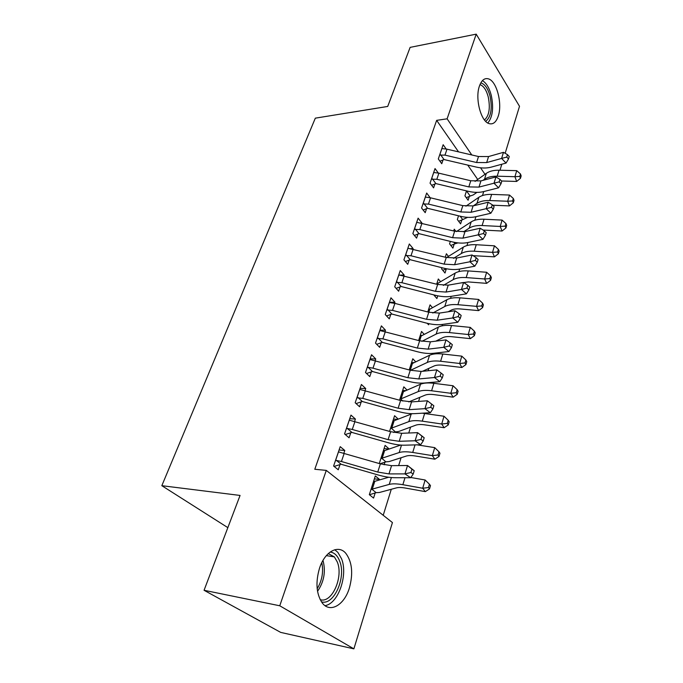 <?xml version="1.0" encoding="UTF-8"?>
<svg xmlns="http://www.w3.org/2000/svg" width="683" height="683" viewBox="0 0 683 683"><rect width="100%" height="100%" fill="white"/><g stroke="black" fill="none" stroke-linecap="round" stroke-linejoin="round"><path stroke-width="1.02" d="M319.482 568.324C324.843 551.369 338.486 544.189 345.905 553.443C352.146 562.015 353.307 573.524 349.38 587.986C344.36 605.087 330.026 613.513 322.205 602.893C316.323 594.014 315.418 582.488 319.482 568.324M479.423 86.084C481.524 80.252 484.495 77.828 488.328 78.827C496.661 80.867 502.603 103.662 498.266 116.084C496.148 122.283 493.032 124.784 488.934 123.563C480.841 121.309 474.898 98.386 479.423 86.084M383.214 515.289L391.291 489.276M398.641 465.593L401.083 457.73M408.758 433.005L410.594 427.097M418.577 401.399L419.84 397.335M428.096 370.741L428.822 368.402M433.253 354.136L433.517 353.29M437.342 340.971L437.555 340.271M442.038 325.851L442.482 324.408M450.575 298.351L451.198 296.345M458.882 271.595L459.668 269.059M466.967 245.564L467.906 242.516M474.839 220.216L475.923 216.699M482.497 195.534L483.726 191.564M392.435 522.563L353.879 648.85L279.757 605.778L326.286 470.391L392.435 522.563M279.757 605.778L204.063 590.283L280.696 632.398L353.879 648.85M204.063 590.283L240.066 495.44L161.828 485.69L315.324 118.159L387.705 106.446L410.133 47.375L476.205 34.15L519.507 106.292L505.155 153.308M501.817 164.227L499.99 170.238M161.828 485.69L227.84 527.635M384.068 448.586L389.139 448.979L385.092 445.384L379.278 463.544M384.947 462.186L384.119 464.799M349.739 418.713L355.408 419.046L350.968 415.11L344.556 433.927L349.073 437.786L350.797 432.689M355.408 419.046L354.579 421.513M407.077 390.087L403.815 386.843L399.538 400.212M370.152 358.84L375.744 358.934L371.543 354.759L365.499 372.491L369.768 376.598L371.39 371.791M375.744 358.934L375.146 360.684M424.22 334.414L421.539 331.46L418.636 340.535M386.809 309.997L392.52 310.381L426.534 319.303L437.205 320.199L452.735 317.954L454.938 310.756L439.434 313.096L428.787 312.233L394.885 303.38L390.172 302.671L389.43 302.313L394.928 302.185L390.958 297.814L385.255 314.556L389.284 318.867L390.821 314.325M394.928 302.185L394.552 303.295M440.578 281.703L438.324 278.98L436.65 284.205M437.76 295.833L436.889 298.556L433.748 294.868M410.654 248.672L413.078 248.527L409.313 243.985L403.918 259.822L407.734 264.312L409.194 260.018M413.078 248.527L412.891 249.073M456.005 231.486L454.255 229.189L453.691 230.948M454.161 244.155L452.897 248.134L449.559 243.857L450.345 241.398M430.145 197.728L426.687 193.033L421.573 208.025L425.202 212.669L426.576 208.605M469.306 196.448L468.103 200.23L464.927 195.825L466.506 190.881M446.178 149.005L443.156 144.719L438.307 158.943L441.756 163.724L443.062 159.865M477.733 179.492L467.71 165.064M458.541 151.865L436.65 120.353L314.795 469.264L326.286 470.391M438.324 173.055L435.028 168.556L430.051 183.164L433.585 187.876L434.926 183.915M461.828 220.003L460.598 223.879L457.337 219.533L458.532 215.802M420.711 222.863L421.778 222.778L418.116 218.159L412.865 233.569L416.587 238.145L418.005 233.962M448.475 256.39L446.392 253.76L445.29 257.209M446.298 268.931L445 273.021L441.577 268.812L441.935 267.702M399.418 275.181L404.131 274.984L400.264 270.528L394.714 286.809L398.641 291.214L400.136 286.792M404.131 274.984L403.849 275.804M432.493 307.7L430.042 304.874L427.771 311.969M428.915 323.674L428.565 324.775L427.242 323.29M379.927 330.179L385.468 330.154L381.387 325.876L375.513 343.105L379.663 347.323L381.242 342.644M385.468 330.154L384.99 331.579M415.751 361.862L412.797 358.771L409.228 369.938M360.095 388.345L365.721 388.55L361.409 384.495L355.186 402.757L359.574 406.744L361.247 401.792M365.721 388.55L365.012 390.65M398.223 419.123L394.586 415.708L389.566 431.4M339.075 449.995L344.787 450.464L340.211 446.656L333.603 466.045L338.256 469.776L340.032 464.517M344.787 450.464L343.822 453.316M374.378 478.885L379.483 479.406L375.317 475.931L369.324 494.68L373.558 498.078L375.172 492.989M379.483 479.406L379.296 480.004M436.65 120.353L447.109 118.816L476.205 34.15M484.998 174.293L480.567 167.813M471.791 154.956L447.109 118.816M428.702 309.058L430.102 309.032M420.25 335.464L422.179 335.464M411.576 362.596L414.111 362.639M402.654 390.471L405.924 390.591M393.493 419.123L397.626 419.362M439.621 155.075L444.992 155.118L476.597 162.52L486.672 162.58L501.604 158.422L503.473 152.326L488.567 156.552L486.672 162.58M488.567 156.552L478.51 156.527L446.998 149.176L441.85 148.544M506.735 157.09L508.511 158.96L509.245 156.518L507.478 154.648L506.735 157.09L501.604 158.422L506.06 163.075L491.128 167.156C486.603 168.334 481.583 168.291 476.085 167.036L444.035 159.549L439.946 161.222M440.561 154.7L444.035 159.549M506.06 163.075L508.511 158.96M507.478 154.648L503.473 152.326M467.684 191.163L466.976 191.582L470.177 196.055L466.284 197.703M466.139 192.034L466.976 191.582M501.553 180.986L516.647 181.447L514.931 176.692L497.198 176.197C491.845 176.103 487.611 177.128 484.486 179.27L482.932 180.372M519.789 176.419L520.463 178.323L521.172 175.907L520.497 174.003L519.789 176.419L514.931 176.692L516.724 170.656L499.025 170.212C493.689 170.127 489.463 171.168 486.339 173.337L475.061 181.396M470.177 196.055L473.31 194.903L476.93 192.375M516.724 170.656L520.497 174.003M520.463 178.323L516.647 181.447M431.408 179.185L436.83 179.279L468.811 186.911L478.979 187.091L494.014 183.206L495.935 176.948L480.926 180.901L478.979 187.091M480.926 180.901L470.775 180.756L438.887 173.175L433.688 172.483M499.205 181.874L501.023 183.718L501.774 181.217L499.965 179.364L499.205 181.874L494.014 183.206L498.556 187.816L483.53 191.616C478.971 192.717 473.908 192.615 468.342 191.317L435.908 183.599L431.656 185.306M432.348 178.809L435.908 183.599M498.556 187.816L501.023 183.718M499.965 179.364L495.935 176.948M422.965 203.944L428.446 204.089L460.812 211.961L471.082 212.268L486.211 208.674L488.183 202.236L473.071 205.907L471.082 212.268M473.071 205.907L462.826 205.634L430.563 197.822L425.313 197.063M491.47 207.333L493.322 209.16L494.099 206.59L492.255 204.755L491.47 207.333L486.211 208.674L490.855 213.233L475.727 216.742C471.133 217.757 466.028 217.595 460.393 216.255L427.575 208.298L423.144 210.04M423.912 203.577L427.575 208.298M490.855 213.233L493.322 209.16M492.255 204.755L488.183 202.236M460.171 216.204L462.707 219.61L458.66 221.292M492.716 205.216L509.441 205.907L507.665 201.246L489.754 200.537C484.349 200.375 480.089 201.323 476.956 203.38L473.336 205.839M512.591 200.939L513.292 202.808L514.017 200.332L513.317 198.454L512.591 200.939L507.665 201.246L509.501 195.048L491.632 194.399C486.245 194.254 481.985 195.218 478.86 197.293L465.891 206.189M462.707 219.61L467.616 217.348M509.501 195.048L513.317 198.454M513.292 202.808L509.441 205.907M453.862 242.243L455.049 243.771L450.831 245.479M483.052 230.043L502.048 231.033L500.204 226.457L482.113 225.535C476.657 225.305 472.363 226.175 469.23 228.139L463.484 231.861M505.198 226.124L505.932 227.96L506.675 225.416L505.949 223.572L505.198 226.124L500.204 226.457L502.082 220.088L484.042 219.226C478.604 219.012 474.318 219.9 471.185 221.89L456.423 231.563M455.049 243.771L457.969 242.892M502.082 220.088L505.949 223.572M505.932 227.96L502.048 231.033M480.798 82.891C484.862 84.043 487.961 88.491 490.078 96.235C492.477 108.64 491.017 117.015 485.698 121.361M484.478 119.977C489.182 115.734 490.437 108.034 488.234 96.884C486.416 90.165 483.735 86.101 480.209 84.692L479.961 84.624M487.807 123.025C492.674 117.024 493.826 107.794 491.265 95.338C489.276 87.825 486.322 82.925 482.411 80.628M330.196 552.009C334.363 552.615 337.504 555.612 339.63 561.008C346.486 577.024 334.081 605.795 321.454 601.851M320.173 599.657C331.895 603.763 343.703 576.913 337.265 561.938L334.371 556.901L328.267 553.597M325.031 605.65C338.401 603.704 348.236 574.796 341.509 558.694L337.846 552.342L334.772 549.738M414.291 229.377L419.832 229.573L452.59 237.693L462.963 238.136L478.194 234.85L480.217 228.233L465.012 231.597L462.963 238.136M465.012 231.597L454.665 231.187L416.707 222.308M483.521 233.509L485.417 235.319L486.211 232.664L484.324 230.854L483.521 233.509L478.194 234.85L482.932 239.349L467.71 242.559C463.091 243.481 457.926 243.25 452.223 241.867L419.003 233.654L414.385 235.439M415.255 229.01L419.003 233.654M482.932 239.349L485.417 235.319M484.324 230.854L480.217 228.233M405.386 255.51L410.978 255.766L444.146 264.142L454.613 264.722L469.947 261.768L472.03 254.964L456.722 258.012L454.613 264.722M456.722 258.012L446.281 257.457L407.862 248.245M475.342 260.419L477.28 262.204L478.1 259.48L476.171 257.696L475.342 260.419L469.947 261.768L474.796 266.208L459.463 269.093C454.818 269.913 449.61 269.614 443.839 268.188L410.21 259.719L405.378 261.538M406.359 255.152L410.21 259.719M474.796 266.208L477.28 262.204M476.171 257.696L472.03 254.964M446.622 268.803L442.789 270.297M473.08 255.664L494.449 256.842L492.528 252.36L474.258 251.207C468.751 250.909 464.431 251.686 461.298 253.555L453.529 258.336M497.608 251.993L498.368 253.786L499.128 251.173L498.377 249.372L497.608 251.993L492.528 252.36L494.466 245.82L476.247 244.719C470.749 244.437 466.438 245.248 463.305 247.135L446.622 257.542M494.466 245.82L498.377 249.372M498.368 253.786L494.449 256.842M435.634 295.346L434.516 295.773M459.907 283.112L468.29 281.925L486.646 283.36L484.648 278.98L486.637 272.261L468.231 270.92C462.69 270.562 458.344 271.279 455.202 273.072L438.059 283.189L436.992 283.138M489.805 278.579L490.59 280.337L491.376 277.648L490.59 275.889L489.805 278.579L484.648 278.98L466.199 277.58C460.632 277.204 456.287 277.904 453.145 279.663L443.318 285.383M486.637 272.261L490.59 275.889M490.59 280.337L486.646 283.36M396.225 282.378L401.877 282.685L435.464 291.334L446.033 292.068L461.46 289.455L463.603 282.463L448.202 285.161L446.033 292.068M448.202 285.161L437.658 284.461L398.77 274.899M466.933 288.106L468.914 289.865L469.759 287.065L467.787 285.306L466.933 288.106L461.46 289.455L466.421 293.835L450.993 296.379C446.315 297.096 441.056 296.712 435.208 295.244L401.16 286.501L396.106 288.363M397.207 282.019L401.16 286.501M466.421 293.835L468.914 289.865M467.787 285.306L463.603 282.463M448.176 311.772L451.326 310.091C453.435 309.006 456.355 308.622 460.077 308.929L478.621 310.611L476.546 306.351L478.595 299.436L460 297.848C454.4 297.412 450.029 298.036 446.887 299.717L429.752 309.228L428.676 309.143M481.78 305.916L482.599 307.623L483.41 304.866L482.591 303.15L481.78 305.916L476.546 306.351L457.909 304.695C452.291 304.242 447.911 304.84 444.77 306.496L432.791 313.027M478.595 299.436L482.591 303.15M482.599 307.623L478.621 310.611M458.276 316.605L460.299 318.338L461.17 315.452L459.155 313.719L458.276 316.605L452.735 317.954L457.798 322.265L442.277 324.442C437.564 325.048 432.254 324.587 426.337 323.068L391.863 314.035L386.552 315.947M387.799 309.647L391.863 314.035M457.798 322.265L460.299 318.338M459.155 313.719L454.938 310.756M435.754 341.167L442.832 337.658C444.94 336.651 447.877 336.326 451.634 336.693L470.365 338.648L468.205 334.508L470.314 327.396L451.531 325.535C445.879 325.014 441.474 325.543 438.341 327.106L421.206 335.968L420.13 335.84M473.532 334.03L474.378 335.695L475.214 332.852L474.369 331.178L473.532 334.03L468.205 334.508L449.38 332.578C443.711 332.04 439.306 332.536 436.164 334.072L421.872 341.329M470.314 327.396L474.369 331.178M474.378 335.695L470.365 338.648M377.118 338.418L382.89 338.862L417.339 348.082L428.121 349.15L443.745 347.297L446.016 339.878L430.418 341.833L428.121 349.15M430.418 341.833L419.661 340.808L379.816 330.512M449.363 345.94L451.437 347.638L452.334 344.667L450.268 342.968L449.363 345.94L443.745 347.297L448.927 351.532L433.304 353.316C428.565 353.803 423.204 353.265 417.211 351.685L382.301 342.362L376.709 344.317M378.117 338.076L382.301 342.362M448.927 351.532L451.437 347.638M450.268 342.968L446.016 339.878M422.504 371.287L434.089 365.994C436.198 365.072 439.152 364.824 442.951 365.243L461.87 367.488L459.633 363.476L461.802 356.15L442.823 354.007C437.111 353.401 432.689 353.828 429.547 355.271L412.43 363.441L411.354 363.279M465.038 362.955L465.926 364.568L466.779 361.64L465.9 360.026L465.038 362.955L459.633 363.476L440.612 361.256C434.883 360.633 430.444 361.025 427.31 362.434L410.517 370.288M461.802 356.15L465.9 360.026M465.926 364.568L461.87 367.488M367.147 367.667L368.163 367.326L372.978 368.18L407.879 377.708L418.764 378.954L434.482 377.52L436.821 369.879L421.129 371.424L418.764 378.954M421.129 371.424L410.27 370.22L369.921 359.531M440.185 376.154L442.302 377.827L443.233 374.771L441.116 373.097L440.185 376.154L434.482 377.52L439.792 381.669L424.075 383.035C419.311 383.411 413.889 382.779 407.819 381.148L372.457 371.509L366.558 373.516M368.163 367.326L372.457 371.509M439.792 381.669L442.302 377.827M441.116 373.097L436.821 369.879M408.784 401.911L425.099 395.15C427.216 394.313 430.188 394.142 434.021 394.629L453.136 397.164L450.806 393.288L453.034 385.75L433.867 383.308C428.096 382.617 423.639 382.924 420.506 384.239L403.414 391.683L402.338 391.479M399.811 399.376L400.699 398.983L402.842 401.066M456.304 392.734L457.226 394.287L458.105 391.274L457.183 389.711L456.304 392.734L450.806 393.288L431.588 390.77C425.799 390.053 421.334 390.326 418.201 391.607L400.699 398.983M453.034 385.75L457.183 389.711M457.226 394.287L453.136 397.164M356.876 397.779L362.775 398.368L398.138 408.221L409.134 409.655L424.946 408.665L427.353 400.784L433.85 405.779L431.69 404.14L430.725 407.299L432.894 408.929L433.85 405.779M431.69 404.14L427.353 400.784L411.567 401.894L400.597 400.503L359.736 389.404M430.725 407.299L424.946 408.665L430.375 412.72L414.564 413.65C409.774 413.889 404.302 413.164 398.146 411.473L362.323 401.51L356.082 403.576M357.901 397.455L362.323 401.51M430.375 412.72L432.894 408.929M395.397 431.921L398.641 431.511L415.853 425.159C417.962 424.416 420.95 424.314 424.826 424.869L444.138 427.72L441.713 423.998L422.29 421.155C416.451 420.335 411.96 420.497 408.827 421.633L391.368 428.207L395.397 431.921L393.758 432.476M412.233 413.702L394.142 420.719L393.066 420.463M390.463 428.591L391.368 428.207M447.305 423.392L448.261 424.894L449.166 421.787L448.21 420.284L447.305 423.392L441.713 423.998L444.01 416.237L422.316 413.198M444.01 416.237L448.21 420.284M448.261 424.894L444.138 427.72M346.298 428.796L347.34 428.48L352.266 429.47L388.098 439.656L399.205 441.295L415.11 440.766L417.595 432.646L424.186 437.743L421.966 436.147L420.976 439.4L423.195 440.996L424.186 437.743M421.966 436.147L417.595 432.646L401.715 433.295L390.633 431.707L349.244 420.165M420.976 439.4L415.11 440.766L420.677 444.727L404.763 445.196C399.948 445.29 394.415 444.471 388.192 442.721L351.89 432.416L345.265 434.533M347.34 428.48L351.89 432.416M420.677 444.727L423.195 440.996M385.904 461.862L389.156 461.563L406.334 456.048C408.434 455.399 411.448 455.39 415.358 456.005L434.875 459.198L432.348 455.629L412.72 452.453C406.82 451.531 402.304 451.565 399.179 452.556L381.754 458.276L385.904 461.862L379.996 463.757M400.639 445.077L384.606 450.592L383.522 450.285M380.849 458.652L381.754 458.276M438.034 454.98L439.032 456.415L439.963 453.222L438.973 451.779L438.034 454.98L432.348 455.629L434.712 447.63L417.006 444.838M434.712 447.63L438.973 451.779M439.032 456.415L434.875 459.198M335.404 460.769L336.454 460.453L341.432 461.52L377.75 472.055L388.969 473.908L404.959 473.882L407.529 465.507L414.205 470.715L411.934 469.153L410.918 472.516L413.198 474.062L414.205 470.715M411.934 469.153L407.529 465.507L391.555 465.661L380.371 463.859L338.435 451.864M410.918 472.516L404.959 473.882L410.671 477.741L394.672 477.707C389.822 477.656 384.239 476.725 377.921 474.916L341.133 464.252L334.081 466.429M336.454 460.453L341.133 464.252M410.671 477.741L413.198 474.062M376.137 492.674L379.398 492.494L396.524 487.858C398.624 487.32 401.647 487.397 405.608 488.089L425.321 491.632L422.692 488.243L402.859 484.699C396.9 483.666 392.358 483.573 389.233 484.401L371.868 489.216L376.137 492.674L369.401 494.748M388.67 477.255L374.788 481.327L373.703 480.969M370.954 489.574L371.868 489.216M428.472 487.542L429.513 488.908L430.478 485.613L429.445 484.238L428.472 487.542L422.692 488.243L425.133 479.995L410.833 477.502M425.133 479.995L429.445 484.238M429.513 488.908L425.321 491.632M441.892 148.561L439.681 155.05M478.51 156.527L476.597 162.52M446.998 149.176L444.992 155.118M466.19 192.008L466.549 190.89M497.198 176.197L499.025 170.212M484.486 179.27L486.339 173.337M433.739 172.5L431.46 179.159M470.775 180.756L468.811 186.911M438.887 173.175L436.83 179.279M425.355 197.08L423.025 203.918M462.826 205.634L460.812 211.961M430.563 197.822L428.446 204.089M489.754 200.537L491.632 194.399M476.956 203.38L478.86 197.293M482.113 225.535L484.042 219.226M469.23 228.139L471.185 221.89M322.991 560.401C325.893 571.458 324.075 581.754 317.535 591.299M317.177 588.763C322.094 580.593 323.64 571.884 321.804 562.63M416.75 222.325L414.35 229.351M454.665 231.187L452.59 237.693M422 223.136L419.832 229.573M407.905 248.262L405.446 255.485M446.281 257.457L444.146 264.142M413.215 249.15L410.978 255.766M474.258 251.207L476.247 244.719M461.298 253.555L463.305 247.135M436.702 284.213L437.043 283.155M466.199 277.58L468.231 270.92M453.145 279.663L455.202 273.072M435.464 291.334L438.059 283.189M398.821 274.925L396.285 282.352M404.174 275.889L401.877 282.685M427.823 311.977L428.719 309.16M457.909 304.695L460 297.848M444.77 306.496L446.887 299.717M426.534 319.303L429.752 309.228M389.472 302.338L386.868 309.98M439.434 313.096L437.205 320.199M394.885 303.38L392.52 310.381M418.679 340.544L420.182 335.865M449.38 332.578L451.531 325.535M436.164 334.072L438.341 327.106M417.339 348.082L421.206 335.968M379.859 330.538L377.178 338.392M385.323 331.665L382.89 338.862M409.279 369.947L411.405 363.305M440.612 361.256L442.823 354.007M427.31 362.434L429.547 355.271M407.879 377.708L412.43 363.441M369.964 359.557L367.206 367.642M375.488 360.769L372.978 368.18M399.871 399.359L402.381 391.504M431.588 390.77L433.867 383.308M418.201 391.607L420.506 384.239M401.117 398.872L403.414 391.683M359.779 389.43L356.944 397.762M400.597 400.503L398.138 408.221M411.567 401.894L409.134 409.655M365.354 390.744L362.775 398.368M390.522 428.574L393.109 420.497M422.29 421.155L424.638 413.471M408.827 421.633L411.2 414.043M391.786 428.113L394.142 420.719M349.295 420.199L346.366 428.779M390.633 431.707L388.098 439.656M401.715 433.295L399.205 441.295M354.921 421.607L352.266 429.47M380.909 458.626L383.573 450.319M412.72 452.453L415.033 444.889M399.179 452.556L401.493 445.137M382.181 458.191L384.606 450.592M338.486 451.898L335.473 460.743M380.371 463.859L377.75 472.055M391.555 465.661L388.969 473.908M344.172 453.418L341.432 461.52M371.014 489.557L373.755 481.003M402.859 484.699L404.993 477.724M389.233 484.401L391.376 477.554M372.295 489.148L374.788 481.327M326.346 555.612L334.371 556.901"/></g></svg>

